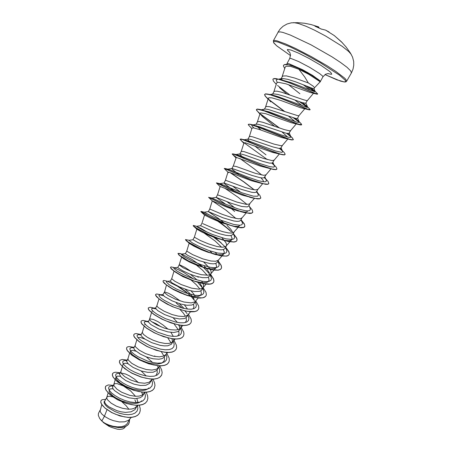 <?xml version="1.0" encoding="UTF-8"?>
<svg xmlns="http://www.w3.org/2000/svg" width="452" height="452" viewBox="0 0 452 452"><rect width="100%" height="100%" fill="white"/><g stroke="black" fill="none" stroke-linecap="round" stroke-linejoin="round"><path stroke-width="0.68" d="M341.322 41.714L334.446 35.685M351.238 54.432L348.724 51.5L342.288 46.398L325.689 36.024L314.541 30.16L306.179 26.329L298.326 23.436L293.608 22.617M351.402 72.862L350.656 70.834L346.995 67.308L340.61 62.512L331.966 56.828L310.948 44.799L290.433 35.092L282.969 32.459L280.421 31.9L278.217 32.013L273.336 40.804L274.822 40.431L276.895 40.81L285.63 43.94L295.597 48.471L311.434 56.675L327.005 65.721L335.672 71.32L344.317 77.868L345.825 79.388L346.65 81.275L351.402 72.862L352.989 69.184L353.746 65.28L353.662 61.483L352.549 57.127L350.402 53.07L346.046 46.946L341.356 41.748M321.502 29.131L315.038 26.188M314.575 87.671L320.067 81.919L319.92 81.58L308.818 74.371L298.908 69.28L304.801 77.128L308.326 82.925L313.095 86.112L314.558 87.682M319.507 80.456L312.682 75.422L302.473 69.642L288.958 63.76L287.099 63.421L286.76 64.416M280.709 79.241L282.811 78.524L287.794 79.32L295.529 81.784L313.236 88.671L313.982 88.728L314.581 87.66M299.902 93.756L288.444 84.609M280.974 78.75L282.709 76.026L286.336 75.896L294.857 78.089L308.326 82.925M101.768 404.63L100.078 411.247L101.61 413.817L104.389 416.269L101.785 421.015L104.926 423.287L108.938 425.038L113.226 426.287L117.469 426.88L121.351 426.722L124.56 425.784L126.888 424.106L129.973 418.891M106.988 409.693L104.389 416.269L109.299 419.077L113.192 420.603L119.226 421.931L124.656 421.818L128.679 420.174L131.261 417.416M112.763 396.867L109.361 396.212L107.26 396.709L104.678 401.206L104.604 402.24L106.248 404.653L109.051 406.896L116.785 410.648L121.147 411.845L125.458 412.405L131.103 411.851L134.967 409.608L137.498 405.354M128.854 409.224L126.068 405.63L121.904 401.856M106.909 397.116L106.864 398.483L107.632 399.901L111.192 403.207L116.418 406.178L122.373 408.297L128.317 409.213L131.814 409.003L134.668 408.122L137.306 405.726M113.836 384.454L112.475 387.341L113.243 389.138L114.729 390.777L120.554 394.703L128.91 397.828L135.137 398.636L140.143 397.783L142.391 396.285L144.725 392.296M135.47 396.257L130.487 390.788L123.385 385.94L117.113 383.663L115.006 383.646L113.887 384.353M148.945 387.946L147.363 389.212L145.188 390.065L142.504 390.46L139.402 390.409L132.532 389.036L125.741 386.336L120.181 382.94L116.785 379.646L116.062 378.267L116.017 377.166L113.802 384.556L113.881 385.629L116.814 389.115L121.757 392.285L129.588 395.308L135.543 396.263L139.03 396.099L141.86 395.257L145.148 392.296M138.352 382.573L134.623 379.256L129.215 375.719L125.407 373.99L121.464 373.132M120.921 371.493L119.526 374.454L121.277 377.217L125.933 380.629L133.978 384.143L140.386 385.499L145.883 385.285L149.561 383.42L151.352 380.533M122.368 366.606L120.803 371.962L121.418 373.522L124.69 376.601L130.831 380.07L138.911 382.691L144.64 383.234L149.103 382.302L152.561 379.138M127.967 358.6L126.622 361.47L128.447 364.114L133.176 367.453L141.267 370.951L147.685 372.346L153.16 372.216L156.793 370.448L158.584 367.549M129.571 353.278L127.95 358.673L128.272 360.012L131.899 363.431L138.126 366.86L146.245 369.504L151.974 370.098L156.403 369.239L158.313 367.866L160.036 365.883M166.053 354.153L166.929 357.306L166.477 359.933L164.681 361.854L161.63 362.945L157.528 363.154L152.686 362.487L147.488 361.046L137.702 356.583L133.911 354.046L131.261 351.656L129.933 349.673L129.984 348.283L131.357 347.644L133.849 347.842L134.063 349.091L135.148 350.413L140.476 354.17L146.448 356.905L152.945 358.764L158.838 359.244L161.923 358.668L164.07 357.379L165.878 354.464M136.832 339.847L135.103 345.582L135.459 346.837L139.171 350.153L145.471 353.549L153.64 356.216L159.37 356.865L163.76 356.08L165.624 354.758L167.562 352.52M144.154 326.316L142.346 332.305L141.035 334.7L141.103 335.508L142.431 337.124L145.092 339.158L151.736 342.656L160.375 345.39L164.426 345.921L167.878 345.769L171.415 344.204L173.534 340.706L173.879 338.977M142.307 332.395L143.397 334.361L147.335 337.294L152.878 340.13L159.031 342.305L165.025 343.441L168.46 343.452L171.172 342.819L173.404 340.961M161.285 326.988L155.996 323.655L151.527 321.643M168.025 329.18L163.115 325.022L157.951 321.66L153.454 319.485L149.894 318.813L148.262 321.903L150.962 324.672L159.177 329.141L167.839 331.904L173.698 332.525L177.907 331.587L179.45 330.113L180.794 327.7L181.201 325.355M149.601 319.039L149.765 319.858L151.194 321.372L156.607 324.835L164.449 328.152L170.624 329.717L175.958 330.033L178.642 329.452L180.416 328.242L182.8 325.491M177.387 322.4L173.133 317.756M156.895 305.693L155.539 308.275L157.725 310.665L164.647 314.62L173.212 317.779L179.41 318.937L184.224 318.62L186.269 317.553L188.094 314.609M156.912 305.671L157.11 306.399L158.584 307.835L164.093 311.213L172.003 314.519L178.201 316.123L183.518 316.507L186.167 315.982L187.902 314.829L190.507 311.812M184.117 308.507L179.207 303.586M180.28 300.992L172.557 295.467L168.466 293.263L164.923 292.037L164.274 292.195L162.912 294.794L164.613 296.619L172.201 300.902L180.811 304.06L187.004 305.281L191.778 305.06L193.784 304.06L195.614 301.117M166.455 285.076L164.342 292.591L168.025 295.506L175.461 299.218L183.823 301.987L191.139 302.88L194.722 301.936L198.27 298.026M192.354 296.365L189.444 293.054L185.015 289.133M171.703 278.607L170.342 281.212L172.116 282.895L179.806 287.06L188.456 290.229L194.642 291.512L199.383 291.393L201.36 290.472L203.191 287.517M174.003 271.115L171.698 278.765L174.822 281.263L181.122 284.511L191.518 288.156L198.818 289.139L201.4 288.726L203.084 287.642L203.649 285.941L203.089 283.675M196.835 279.726L190.456 274.341M191.394 271.618L185.111 267.494L180.026 264.996L179.184 264.923L177.828 267.403L178.094 267.866L182.614 270.765L189.586 273.997L196.174 276.291L202.36 277.635L207.067 277.613L208.999 276.765L211.135 273.155L210.943 270.861L208.711 267.166L203.863 262.205M198.179 277.296L197.518 276.664M181.568 257.182L179.184 264.928L183.19 267.799L192.914 272.2L201.298 274.686L207.943 275.189L210.027 274.528L210.943 273.613M189.179 243.204L186.738 251.12L185.365 253.623L187.947 255.487L199.524 260.759L210.129 263.64L213.468 263.861L215.881 263.42L217.231 262.324L218.627 259.815M186.732 251.12L192.637 254.668L202.852 258.872L211.027 261.013L215.734 261.262L218.406 260.137L223.887 253.747L222.073 254.696L218.033 254.758L208.056 252.295L201.332 249.713L193.812 246.142L189.682 243.645L185.992 240.447L192.676 244.86L202.326 249.657L213.271 253.883L221.356 255.922L226.429 256.131L227.78 255.77L228.994 254.753L229.26 253.617L228.729 251.674L225.593 247.323M211.79 252.741L209.581 250.753M185.557 239.594L189.247 240.306L192.964 239.729L198.044 242.628L205.151 245.741L211.796 248.063L217.96 249.532L221.271 249.82L223.661 249.459L224.972 248.442L226.294 246.069M192.959 239.735L194.343 237.204L200.4 240.504L208.564 243.91L217.005 246.498L222.226 247.255L225.571 246.69L229.961 241.786M207.355 232.283L200.954 228.396L196.535 226.328L200.615 225.734L213.039 231.441L219.712 233.78L225.87 235.317L229.153 235.661L231.503 235.379L232.769 234.447L234.113 232.034M202.801 223.61L216.485 229.593L222.932 231.701L228.599 232.927L231.492 233.068L233.435 232.605L238.04 227.441M224.763 223.39L218.175 218.271L208.338 211.609L223.203 217.847L233.825 220.977L237.091 221.395L239.407 221.186L240.633 220.339L242.001 217.881M209.265 214.999L204.219 212.231L208.332 211.615L209.796 209.044L222.311 214.35L230.949 217.299L238.147 218.774L240.543 218.678L242.063 217.768M234.661 211.474L231.774 208.993M225.65 204.264L216.135 197.366L231.226 203.31L241.86 206.519L247.38 206.88L248.56 206.112L249.95 203.62M234.757 207.801L227.017 201.716M217.531 194.801L236.904 202.112L246.204 204.355L249.357 204.089L254.397 198.4M234.605 191.207L224.876 184.02L224.056 182.987L241.583 189.45L251.674 192.292L254.431 192.558L256.131 192.19L257.962 189.247M244.04 195.145L243.747 194.885M240.667 192.298L232.537 186.077M223.96 183.037L225.384 180.421L225.921 180.416L245.052 187.45L251.097 189.213L255.606 189.919L257.906 189.309L262.674 183.704M239.34 174.822L232.78 169.743L231.949 168.884L232.079 168.477L251.996 175.432L259.827 177.625L262.55 177.969L264.205 177.692L266.042 174.749M233.294 165.969L236.633 166.624L255.397 173.365L263.776 175.303L265.996 174.805L270.991 168.918M244.453 158.471L240.306 154.912L239.814 154.109L240.419 153.833L244.707 154.98L262.42 161.262L269.522 163.121L272.358 163.07L274.183 160.138M241.272 151.38L244.007 151.601L263.685 158.471L272.014 160.567L274.149 160.183L279.347 154.047M266.025 154.889L254.691 145.923M250.363 142.38L248.351 140.402L247.877 139.289M243.803 139.832L248.34 139.063L250.368 139.323L272.765 146.917L278.997 148.431L280.924 148.041L282.393 145.408M249.318 136.673L250.425 136.368L252.922 136.888L274.065 144.12L281.274 145.77L282.364 145.442L287.749 139.08M260.951 130.046L256.42 125.741M253.832 127.916L251.99 125.984L251.77 125.091L257.301 124.142L263.019 125.532L286.139 133.255L288.856 133.464L290.67 130.555M265.397 129.843L263.307 128.153M257.425 121.848L259.12 121.447L262.928 122.3L284.359 129.605L289.625 130.831L290.653 130.583L296.196 124.017M260.753 109.819L265.318 109.073L268.454 109.514L295.727 118.396L297.512 118.283L299.015 115.582M271.516 113.661L269.754 112.141M264.324 109.215L266.064 106.457L269.488 106.649L298.037 115.768L299.004 115.599L304.693 108.853M302.58 102.74L307.332 106.632L307.445 107.333L306.699 107.288L278.223 96.717L272.127 94.971L269.042 94.666L273.805 93.875L277.692 94.4L284.732 96.457L301.631 102.44L305.631 103.361L307.439 100.468L306.518 100.581L303.06 99.615L281.782 92.264L277.076 91.208L274.72 91.185L273.901 91.694L272.612 94.05M277.822 97.299L276.686 96.219M136.058 402.585L134.911 399.896M137.967 402.472L136.82 398.557M151.578 380.121L151.985 379.132M157.951 368.239L157.878 365.764M155.189 356.509L154.624 355.882M172.506 342.028L172.088 339M173.314 336.395L170.924 332.395M179.873 328.762L179.099 325.214M187.512 309.083L184.393 304.902M194.128 299.269L192.897 297.117M195.383 296.642L193.625 293.856L191.015 290.885M202.276 288.331L201.728 286.116L199.699 282.884M202.643 282.788L201.598 281.167M209.378 272.838L206.349 268.431M206.084 268.138L204.281 266.284M217.107 254.634L215.378 252.538M226.379 245.911L226.605 244.707L225.859 242.594L222.062 237.893M232.673 232.221L230.616 229.068L226.977 225.339M237.808 210.575L237.571 210.349M128.814 423.693L127.984 424.857L125.594 426.552L122.311 427.479L118.373 427.609L111.91 426.417L107.712 424.88L103.841 422.869L110.599 427.106L117.311 429.197L119.678 429.4L122.599 428.988L124.012 428.259L125.599 426.552M101.785 421.015L99.655 418.473L98.333 415.337L98.4 413.444L100.129 410.128M137.538 405.354L137.883 408.467L137.046 411.083L135.063 413.055L132.074 414.275L128.278 414.693L123.95 414.326L119.418 413.252L115.017 411.602L107.825 407.348L105.514 405.173L104.254 403.235L104.073 401.721L104.92 400.76M139.25 405.263L140.182 408.399L140.256 410.693L139.476 413.179L137.82 415.1L135.346 416.467L132.165 417.224L128.419 417.354L124.289 416.874L115.718 414.326L111.689 412.444L105.113 408.077L102.853 405.868L101.401 403.817L100.796 402.054L101.028 400.664L102.067 399.721L105.683 399.359M129.566 419.62L129.3 422.609L128.006 424.79L125.492 426.518L122.029 427.417L117.893 427.462L113.418 426.705L108.983 425.281L103.135 422.281M139.442 413.23L137.758 415.207L135.284 416.574L132.103 417.326L128.357 417.462L119.927 415.947L111.633 412.552L105.056 408.184L101.344 403.924L100.739 402.156L100.999 400.721M103.966 422.948L103.163 422.304M298.908 69.28L290.506 66.354L286.195 66.235L285.195 67.111L282.178 76.552M303.241 84.767L310.501 90.225M317.022 94.163L309.62 92.31L286.02 83.852L278.488 82.32L277.206 82.524L276.618 83.117L273.861 91.762M279.477 87.603L286.619 93.767M294.811 100.028L302.569 105.971M308.953 109.774L300.36 107.672L280.5 100.344L271.918 97.858L268.889 97.756L268.347 98.248L268.799 99.677L270.669 101.847M288.67 116.266L295.292 121.707M299.834 124.797L291.06 122.684L265.68 113.661L260.623 112.87L260.149 113.26L260.284 113.989L262.567 116.627L274.517 126.215M282.195 132.148L287.625 137.069M251.854 128.639L248.272 124.752L248.894 124.204L250.301 124.419L258.736 127.328L283.596 137.34L291.647 139.928L281.76 137.583L259.697 129.611L253.453 127.859L252.013 128.153L249.329 136.634M267.386 159.601L241.899 141.171L240.176 139.329L242.018 139.397L273.957 152.075L282.534 154.753L272.477 152.364L245.25 142.781L243.939 142.922L241.283 151.352M236.526 157.454L232.322 154.228L232.192 153.929L232.656 153.9L233.808 154.239L260.505 165.251L273.33 169.449L260.386 166.11L236.266 157.437L233.3 165.952M260.94 177.822L262.94 180.116L263.77 181.823M262.431 183.642L251.142 180.647L229.051 172.235L227.989 172.122L228.446 172.715L224.254 168.506L247.007 178.201L258.228 182.399L265.601 184.292L267.821 184.309L268.737 183.721M252.001 197.648L241.922 195.055L221.056 186.772L220.107 186.54L220.35 186.834L216.378 182.97L233.814 191.021L248.617 196.756L257.222 198.897L259.499 198.874L260.663 198.145M247.775 210.898L247.074 211.773L245.086 212.174L238.057 210.982L227.136 207.265L212.293 200.852L209.739 209.044M212.383 200.948L226.017 210.191L235.916 218.485M239.814 225.243L239.164 225.989L237.859 226.429L233.514 226.22M200.925 211.513L205.344 214.434L216.18 219.796L226.226 223.943L235.532 226.898L220.881 222.486L211.061 218.344L204.536 215.05L202.01 223.181L200.615 225.729M230.893 235.537L232.091 238.306L231.424 240.012L228.961 240.735L224.91 240.424L217.101 238.385L209.655 235.605L201.309 231.774L196.852 229.175L194.343 237.204M204.428 233.3L215.09 240.967L221.644 247.227M223.344 249.56L224.322 251.99L223.887 253.747M215.824 263.443L216.638 266.437L216.288 267.426L215.271 268.296L211.44 268.9L205.666 268.042L196.97 265.296L189.473 262.024L184.02 259.024L178.93 255.013L185.371 259.352L196.157 264.691L205.756 268.251L213.553 270.076L218.18 270.206L220.412 269.471L221.243 268.601L221.548 267.403L221.073 265.375L218.022 260.906M196.337 265.053L202.569 270.172L207.169 275.268M208.332 277.195L208.954 278.98L208.931 280.466L208.434 281.421L206.954 282.381L202.649 282.788L195.264 281.393M192.546 280.562L182.845 276.601L174.805 271.748M178.721 272.127L183.054 274.5M191.128 280.076L196.247 284.619L199.914 289.054M200.88 290.817L201.439 293.551L200.287 295.574L197.903 296.484L193.015 296.455L186.806 295.116L180.749 293.026L173.359 289.579L168.319 286.404M193.462 304.32L193.948 306.772L193.224 308.665M174.653 307.456L167.376 304.241L160.985 300.405L166.178 303.574L172.494 306.682L184.71 310.88L191.066 311.846L194.428 311.705L196.891 310.914L198.388 309.45M180.065 309.58L183.224 312.959L185.433 316.214M186.094 317.699L186.45 320.508L185.252 322.575M162.647 319.344L156.793 316.191L161.46 318.779M151.912 311.422L152.81 310.993M174.037 323.869L178.224 329.604M178.777 330.966L179.043 333.819L177.642 336.062M144.623 324.768L145.245 324.287M167.788 337.904L171.048 342.865M137.826 337.537L140.544 337.548L145.126 339.181M161.375 351.724L163.906 356.012M164.279 357.159L164.522 359.097L164.183 360.781L161.974 363.097L157.189 364.176L150.725 363.498L147.199 362.572L140.295 359.843L132.532 354.893L130.3 352.131L130.464 350.769L132.476 350.368L136.041 351.221M146.262 356.837L152.567 362.459M157.11 370.092L157.223 372.793L156.183 374.979M122.407 366.476L123.085 364.216L123.718 363.521L125.436 363.255L128.029 363.702M141.041 370.877L146.233 375.962M116.017 377.166L117.413 376.132L120.413 376.267M141.617 392.099L142.713 394.777M141.758 400.811L140.137 402.122L137.939 403.014L135.233 403.455L128.769 402.975L121.831 400.907L115.576 397.754L113.056 395.997L109.723 392.618L109.022 391.183L109.361 389.426L110.949 388.771L113.034 388.827M283.54 65.241L284.749 64.478L287.099 64.45L295.958 66.777M112.943 386.081L111.164 386.025L109.186 386.675L108.536 388.149L109.316 390.291L111.525 392.878L115.011 395.624L119.514 398.24L124.65 400.427L129.984 401.935L135.046 402.574L139.419 402.246L142.753 400.947L144.804 398.749L145.454 395.822L144.702 392.364M119.865 373.425L117.808 373.341L116.04 373.99L115.588 375.437L116.554 377.527L118.916 380.047L122.509 382.72L127.063 385.268L132.199 387.404L137.487 388.884L142.482 389.534L146.764 389.245L150.002 388.014L151.974 385.918L152.556 383.093L151.77 379.736M126.831 360.679L124.543 360.549L122.972 361.193L122.724 362.611L123.871 364.651L126.374 367.103L130.069 369.708L134.673 372.188L139.809 374.279L145.058 375.736L149.974 376.392L154.166 376.149L157.313 374.985L159.194 372.973L159.72 370.25L158.889 367.001M149.584 338.559L148.166 337.785M140.973 334.898L138.255 334.633L137.086 335.26L137.227 336.61L138.73 338.548L141.516 340.87L150.092 345.707L160.381 349.13L165.144 349.808L169.15 349.645L172.11 348.622L173.817 346.786L174.201 344.254L173.274 341.198M172.172 339.243L171.828 338.729M148.262 321.897L145.555 321.479L144.267 322.112L144.589 323.412L146.228 325.276L149.098 327.514L157.697 332.209L167.862 335.616L172.551 336.344L176.5 336.277L179.421 335.384L181.133 333.7L181.546 331.339L180.687 328.434M179.602 326.502L178.489 324.937M155.787 308.869L152.838 308.241L151.539 308.846L152.025 310.089L153.782 311.88L156.725 314.033L165.319 318.581L175.348 321.977L179.964 322.768L183.857 322.807L186.755 322.05L188.484 320.536L188.959 318.349L187.885 314.982M187.083 313.637L185.049 310.959M182.292 308.072L176.212 303.038M163.189 295.698L159.991 294.89L158.884 295.461L159.533 296.648L161.409 298.36L164.421 300.427L172.997 304.846L182.89 308.224L187.439 309.072L191.275 309.213L194.157 308.597L195.897 307.247L196.422 305.23L195.27 301.733M194.609 300.648L191.45 296.755M190.806 296.094L185.179 291.167L177.856 286.156M166.873 281.421L166.313 281.958L169.105 284.72L176.144 288.868L185.636 292.885L194.97 295.263L198.756 295.501L201.609 295.02L203.366 293.828L203.942 291.986L202.716 288.37M202.185 287.528L197.631 282.297M174.167 267.833L173.822 268.33L176.873 270.963L183.981 274.957L193.383 278.895L202.569 281.336L206.304 281.669L209.129 281.319L210.898 280.285L211.525 278.613L210.22 274.901M209.813 274.274L203.728 267.725M203.236 267.29L199.253 264.081M181.551 254.114L181.416 254.578L184.715 257.086L191.88 260.934L201.185 264.787L210.231 267.296L213.915 267.714L216.717 267.494L218.491 266.612L219.163 265.104L218.723 263.053L217.785 261.329M188.947 240.294L192.631 243.086L199.846 246.786L209.061 250.566L217.96 253.131L224.367 253.538L226.153 252.804L226.859 251.465L226.497 249.577L225.407 247.651M221.192 242.91L214.966 237.65M196.535 226.328L203.897 230.644L212.338 234.435L225.757 238.848L232.085 239.453L233.87 238.865L234.622 237.69L234.181 235.645M229.831 230.192L220.118 222.192M217.711 220.48L217.107 220.062M201.343 211.491L204.219 212.231L212.022 216.333L220.423 220.011L233.627 224.446L239.865 225.243L241.656 224.791L242.441 223.774L242.215 222.226L240.843 219.966M216.175 197.366L211.982 198.016L224.797 203.903L237.916 208.858L245.216 210.694L247.82 210.898L249.549 210.57L250.335 209.705L250.046 208.061M223.78 186.49L220.079 183.704L242.227 192.868L253.352 196.151L257.504 196.213L258.29 195.501L258.047 194.015L256.516 191.834M228.746 170.28L227.706 169.195L229.859 169.788L246.735 176.653L258.487 180.732L263.928 181.834L265.533 181.732L266.313 181.162L266.155 179.913M261.849 175.06L254.318 168.946L239.978 158.482M235.639 154.776L236.328 154.584L238.594 155.256L259.64 163.454L269.804 166.703L273.624 167.116L274.398 166.686L274.132 165.302L272.302 163.093M244.012 139.787L250.12 141.504L275.353 150.985L281.782 152.364L282.556 152.064L282.523 151.188M240.198 139.233L240.967 139.013L243.713 139.798L270.42 150.578L280.72 154.177L284.415 154.782L285.172 154.155L284.206 152.55L280.155 148.437M252.256 124.888L259.341 126.707L280.777 134.832L288.585 137.295L290.783 137.301L290.868 136.753L287.901 133.538M260.787 109.83L268.708 111.78L296.947 122.187L299.077 122.39L299.167 121.893L295.433 118.339M277.319 82.484L276.302 80.298L276.748 79.592L277.584 79.337M279.974 79.439L291.037 82.609L314.332 91.575L314.999 91.677L314.858 91.078L310.637 87.745M113.333 385.364L108.277 384.934L105.791 386.104L105.322 387.997L106.017 389.986L107.666 392.285L113.542 397.257L117.514 399.63L126.56 403.427L131.187 404.608L135.583 405.19L139.532 405.133L142.855 404.421L145.397 403.082L147.07 401.173L147.849 398.387L147.589 395.794L146.216 392.257M120.204 372.798L115.785 372.199L114.17 372.437L112.774 373.29L112.356 375.081L113.107 376.996L114.802 379.228L120.763 384.104L124.763 386.454L133.849 390.262L138.481 391.477L142.872 392.104L146.804 392.104L150.092 391.466L152.607 390.2L154.234 388.364L154.968 385.511L154.578 382.821L152.951 379.138M127.125 360.142L122.17 359.447L119.808 360.368L119.452 362.058L120.249 363.9L121.995 366.063L128.04 370.843L132.074 373.177L141.199 376.996L145.832 378.239L150.211 378.917L154.126 378.979L157.392 378.409L159.867 377.217L161.714 374.928L162.132 372.521L161.596 369.73L159.663 365.877M134.103 347.385L129.193 346.56L127.436 346.938L126.713 347.611L126.6 348.933L127.447 350.695L131.922 355.102L139.442 359.786L143.922 361.877L153.239 364.894L157.612 365.623L161.505 365.747L164.743 365.244L167.183 364.131L168.732 362.453L169.297 360.775L169.144 358.137L166.534 352.741M141.131 334.531L136.278 333.57L134.905 333.734L133.871 334.469L133.809 335.706L134.702 337.39L139.272 341.667L146.866 346.294L151.375 348.379L160.709 351.447L165.07 352.221L168.946 352.407L172.155 351.978L174.557 350.944L176.071 349.345L176.596 347.746L176.404 345.204L173.777 339.983M148.233 321.587L143.42 320.479L142.075 320.575L141.086 321.225L141.069 322.378L142.013 323.977L146.68 328.129L154.352 332.689L158.884 334.774L168.234 337.887L172.591 338.712L176.444 338.966L179.625 338.61L181.992 337.655L183.461 336.135L183.987 334.034L183.721 332.163L181.06 327.09M154.075 308.083L150.205 307.264L148.358 307.874L148.386 308.942L149.386 310.462L154.149 314.479L161.895 318.976L166.455 321.056L175.822 324.22L180.173 325.095L184.009 325.412L187.156 325.129L189.49 324.253L190.913 322.818L191.365 321.361L191.094 319.01L188.377 314.072M160.861 294.755L156.652 293.953L155.68 294.421L155.765 295.399L158.81 298.648L161.68 300.721L169.506 305.151L174.088 307.224L183.478 310.445L187.812 311.371L194.75 311.547L197.044 310.75L198.422 309.394L198.835 308.004L198.518 305.75L195.75 300.953M186.388 292.054L176.274 285.359M167.72 281.319L163.878 280.494L163.065 280.861L163.2 281.749L166.353 284.839L172.935 289.026L186.535 295.105L195.518 297.535L202.406 297.851L204.654 297.139L205.988 295.868L206.366 294.534L205.999 292.348L203.117 287.642M174.67 267.765L171.201 266.923L170.511 267.194L170.698 267.991L173.958 270.917L180.636 274.997L194.315 281.065L203.287 283.585L210.118 284.042L212.333 283.415L213.621 282.234L213.96 280.969L213.536 278.856L210.575 274.268M203.445 267.465L191.733 259.267L181.772 254.126M181.049 253.854L178.048 253.369L179.467 255.301L188.399 260.855L202.151 266.912L211.118 269.516L217.898 270.126L220.067 269.584L221.31 268.488L221.61 267.29L221.135 265.262L218.084 260.793M185.574 239.526L187.139 241.232L189.354 242.735L200.575 248.713L210.056 252.64L219.011 255.34L225.734 256.098L227.864 255.64L229.062 254.634L229.322 253.504L228.797 251.561L225.655 247.204M203.925 230.656L197.292 227.011M194.219 225.667L193.219 225.503L193.552 226.04L197.14 228.475L208.496 234.305L218.022 238.244L226.972 241.04L233.639 241.95L235.729 241.588L236.876 240.667L237.046 239.187L236.515 237.746L233.288 233.514M230.034 230.396L218.536 221.57M215.237 219.367L214.412 218.836M200.97 211.395L208.174 215.785L221.231 221.83L230.718 225.367L238.679 227.418L243.651 227.418L244.871 226.299L244.351 223.926L241.238 219.983M212.056 198.032L209.152 197.541L224.712 205.214L238.916 210.807L246.792 212.965L251.651 213.129L252.798 212.141L252.278 210.01L249.334 206.406M217.033 183.246L238.56 192.857L247.707 196.304L255.194 198.439L259.747 198.71L260.787 197.88L259.9 195.422L256.86 192.083M254.329 189.823L244.261 182.083L230.571 172.76M224.361 168.489L252.25 180.116L263.652 183.8L267.906 184.184L268.838 183.501L268.16 181.568L265.697 178.834M264.827 178.02L264.358 177.596M232.192 153.929L234.752 154.437L261.307 165.409L272.16 169.048L276.132 169.54L276.986 168.856L276.087 167.031L272.805 163.618M273.471 164.375L272.087 163.172M282.093 150.505L279.652 148.465M248.312 124.356L250.125 124.238L255.73 126.035L289.342 139.199L292.772 139.905L293.388 139.662L291.981 137.544M290.681 136.385L286.93 133.413M279.5 127.984L260.182 113.74M260.036 113.616L257.442 111.215L256.431 109.661L257.273 109.034L259.827 109.424L268.787 112.446L298.026 124.097L301.733 124.752L300.749 123.317M297.602 118.119L299.207 121.995L293.749 117.91M284.816 111.565L268.59 99.327M268.132 98.926L265.567 96.366L264.606 94.643L265.499 93.858L268.16 94.106L278.613 97.44L308.546 109.503L310.128 109.548L307.292 106.593M307.563 107.277L299.913 101.858M272.923 79.151L274.036 78.524L276.291 78.62L284.952 80.998L316.366 93.79L317.722 94.089L317.327 93.575M314.778 91.666L307.004 86.292M290.037 65.015L300.857 69.19L307.897 72.885L307.202 73.433M105.548 386.483L105.26 388.104L105.96 390.099L110.152 394.867L117.452 399.737L126.498 403.534L135.527 405.297L139.476 405.241L142.792 404.529L145.341 403.19L147.041 401.229M112.537 373.646L112.299 375.188L113.045 377.104L117.334 381.754L124.701 386.567L133.786 390.375L142.809 392.217L146.742 392.217L150.03 391.573L152.544 390.308L154.205 388.421M119.588 360.707L119.39 362.165L120.187 364.007L124.571 368.533L132.012 373.284L141.137 377.104L150.149 379.025L154.064 379.087L157.33 378.516L159.805 377.324L161.426 375.516M126.684 347.667L126.543 349.046L127.385 350.808L131.86 355.21L139.38 359.899L148.538 363.73L157.55 365.736L161.443 365.854L164.681 365.357L167.121 364.244L168.703 362.51M133.843 334.525L133.747 335.819L134.639 337.503L139.21 341.78L146.804 346.407L156.002 350.249L165.008 352.334L168.884 352.52L172.093 352.091L174.5 351.057L176.037 349.402M141.058 321.282L141.007 322.491L141.951 324.09L146.617 328.242L154.29 332.802L163.528 336.655L172.528 338.825L176.382 339.073L179.563 338.717L181.93 337.763L183.427 336.186M148.329 307.931L148.324 309.055L149.324 310.575L154.087 314.592L161.833 319.089L171.11 322.954L180.105 325.214L183.941 325.525L187.094 325.242L189.428 324.366L190.88 322.875M155.657 294.478L155.612 295.292L156.601 296.783L160.974 300.405M188.117 293.58L177.489 286.206L168.014 281.556M163.042 280.918L163.161 281.901L164.358 283.331L170.008 287.472L178.184 291.839L186.625 295.275L194.914 297.552L200.083 298.117L203.846 297.586L205.959 295.924M193.642 278.986L183.252 272.081L174.512 267.844M170.511 267.194L171.218 268.821L174.161 271.223L183.371 276.562L195.337 281.556L204.383 283.907L208.705 284.257L210.931 284.003L212.564 283.364L213.553 282.347L213.898 281.082L213.474 278.969L210.513 274.381M203.14 267.381L198.287 263.708M177.992 253.476L178.93 255.013M185.512 239.645L185.992 240.447M225.147 246.843L219.988 242.057L213.649 237.176M193.202 225.531L193.902 226.508L197.993 229.13L207.903 234.187L220.067 239.119L228.226 241.458L233.989 242.046L235.797 241.645L236.808 240.786L237.034 239.741L236.481 237.916L233.356 233.769M231.43 231.848L225.203 226.571L217.971 221.344M235.532 226.898L241.023 227.802L243.425 227.588L244.481 226.989L244.871 226.113L244.549 224.576L241.385 220.31M212.293 200.852L208.575 197.309L224.633 205.327L235.492 209.751L242.221 211.982L249.651 213.434L251.6 213.242L252.657 212.457M247.041 204.411L238.159 197.326L225.181 188.484M256.934 192.332L256.47 191.897M254.092 189.789L243.797 181.913L230.028 172.562M265.426 178.755L264.245 177.67M273.33 169.449L275.969 169.681L276.873 169.172M273.918 164.963L271.923 163.206M282.534 154.753L284.421 154.895L285.116 154.448M282.398 150.951L279.426 148.459M291.647 139.928L293.388 139.662M290.851 136.707L286.63 133.357M279.042 127.826L260.013 113.78L256.674 110.469L256.403 109.469L257.115 109.164L264.047 110.87L296.45 123.695L300.665 124.978L301.682 124.808M299.224 122.193L293.354 117.797M284.336 111.39L268.821 99.711M268.059 99.157L265.143 96.039L264.556 94.541L265.414 93.988L269.618 94.598L281.121 98.553L305.947 108.729L309.586 109.909L310.14 109.717M307.411 107.339L299.422 101.683M289.636 94.796L277.528 85.417M276.245 84.281L273.33 81.01L272.884 79.213L273.771 78.682L278.217 79.14L290.184 83.072L314.485 93.214L317.649 94.129M314.445 91.603L306.411 86.049M284.732 68.563L283.381 65.986L283.743 65.009L284.579 64.625L288.76 64.862L293.647 66.303L299.54 68.738L310.914 74.829L318.818 80.072L320.208 81.371L320.044 81.948M99.655 418.473L103.61 422.733L109.237 426.445M320.361 81.829L320.005 80.919L317.959 79.236L307.897 72.885L307.772 72.461M314.863 26.024L318.711 26.95L318.971 27.866L318.875 27.414L316.089 26.617M318.739 27.804L318.728 26.956L318.705 27.787M315.168 26.244L321.231 29.035L325.768 30.199L321.666 29.165M342.441 42.816L334.333 35.601L325.773 30.205L329.101 32.058M273.336 40.804L273.709 42.816L276.731 45.878L290.551 55.568L276.607 45.754L273.765 42.731L273.59 41.861L274.291 41.465L275.873 41.567L278.319 42.177L290.269 46.94L303.422 53.381L319.892 62.472L339.48 75.117L345.311 80.354L345.622 81.62L344.238 81.931L336.921 79.812L324.982 74.574L340.396 81.061L344.294 81.998L345.842 81.908L346.65 81.275M286.997 63.506L289.749 58.466L290.856 58.421L298.738 61.608L309.434 67.241L319.491 73.501L322.547 75.976L322.96 76.8L325.553 74.23L328.225 73.512M289.896 52.585L287.517 50.268L287.41 49.488L290.856 49.986L298.597 53.183L309.1 58.5L320.982 65.393L329.327 71.167L330.858 72.523L331.757 74.117L331.124 74.32L327.858 73.54M318.728 26.956L311.157 24.561L304.422 23.244L297.574 22.64L291.342 22.82L287.048 24.018L283.093 26.278L280.189 28.996L277.923 32.295M133.849 347.842L135.114 345.526M216.112 197.383L217.531 194.789L220.107 186.54M231.865 168.573L233.305 165.94M239.837 153.991L241.289 151.335M247.967 139.126L249.34 136.611M256.109 124.238L257.459 121.763M313.406 93.389L307.422 100.497M268.347 98.248L265.618 106.841M260.149 113.26L257.437 121.797M227.989 172.122L225.384 180.427M246.182 212.977L241.922 217.977M239.583 225.633L238.136 227.322M231.701 239.746L230.057 241.667M216.129 267.635L214.09 270.019M213.988 270.132L210.694 273.968M206.101 284.133L203.038 287.698M158.963 298.93L156.889 305.716M151.527 312.677L149.572 319.106M175.15 339.056L172.992 341.548M137.792 405.348L136.696 406.597M108.124 392.957L106.813 397.353M320.389 81.405L322.96 76.8M174.63 267.77L173.325 267.313M181.789 254.086L179.698 253.419M196.609 226.322L193.575 225.492M220.107 183.715L216.553 182.879M256.55 191.778L258.03 193.23M228.367 169.274L224.723 168.443M236.842 154.703L233.136 153.878M245.521 140.001L241.786 139.193M254.414 125.176L250.679 124.373M290.026 135.549L292.664 138.239M263.51 110.22L259.827 109.424M298.653 121.181L301.309 123.888M272.827 95.129L269.222 94.355M282.364 79.919L278.884 79.156M314.987 91.214L317.649 93.897M113.023 385.94L111.164 386.025M117.808 373.341L119.978 373.211M124.543 360.549L127.001 360.374M131.357 347.644L134.08 347.43M138.255 334.633L141.216 334.367M145.239 321.508L148.42 321.197M152.307 308.27L155.686 307.908M159.46 294.913L163.014 294.506M195.739 302.665L195.281 301.704M166.703 281.443L170.404 280.991M203.343 289.591L202.75 288.314M174.031 267.85L177.856 267.352M211.005 276.387L210.276 274.799M181.444 254.131L185.376 253.6M218.723 263.053L217.875 261.171M226.497 249.577L225.537 247.425M234.328 235.972L233.26 233.56M242.215 222.226L241.057 219.57M250.171 208.344L248.922 205.457M219.853 183.653L224.079 182.987M258.182 194.315L256.86 191.224M227.814 169.167L232.079 168.477M266.256 180.145L264.866 176.862M235.865 154.544L240.165 153.838M274.392 165.833L272.94 162.37M282.596 151.369L281.087 147.753M290.868 136.753L289.308 133.001M307.603 107.062L305.97 103.107M278.788 79.128L281.986 78.575M315.168 91.502L314.004 88.694M259.928 113.944L258.143 112.119M243.831 143.256L241.04 140.425M235.865 157.782L232.707 154.607M249.64 197.258L254.645 198.456M240.447 211.576L245.142 212.751M204.547 215.056L200.852 211.621M221.887 239.78L225.78 240.876M196.852 229.175L193.315 225.989M212.496 253.645L215.875 254.674M202.993 267.335L205.756 268.251M183.478 294.049L184.444 294.484M173.172 306.885L172.494 306.682M289.749 58.466L290.546 54.991L289.721 52.257M318.835 79.818L319.462 80.416"/></g></svg>
